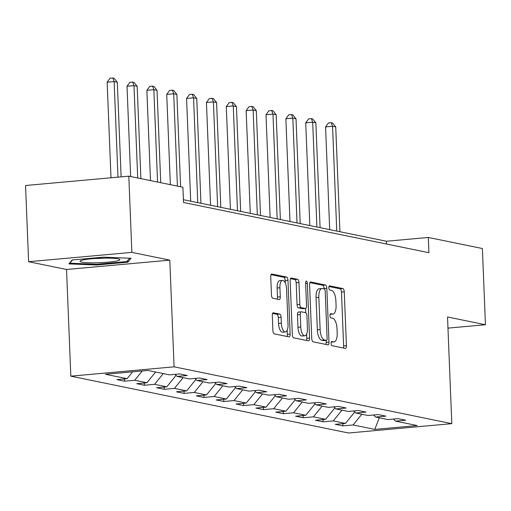 <?xml version="1.0" encoding="UTF-8"?>
<svg xmlns="http://www.w3.org/2000/svg" width="511" height="511" viewBox="0 0 511 511"><rect width="100%" height="100%" fill="white"/><g stroke="black" fill="none" stroke-linecap="round" stroke-linejoin="round"><path stroke-width="0.77" d="M331.058 343.411A2.108 0.862 84.8 0 0 332.016 345.685L345.295 348.4A3.015 1.233 84.8 0 0 345.442 348.406A3.015 1.233 84.8 0 0 346.42 345.666L344.261 291.807A3.015 1.233 84.8 0 0 342.887 288.555L329.614 285.841A2.108 0.862 84.8 0 0 329.512 285.834A2.108 0.862 84.8 0 0 328.822 287.757A2.108 0.862 84.8 0 0 329.78 290.031L331.498 290.382A9.645 3.935 84.8 0 1 335.88 300.775L336.066 305.265A9.645 3.935 84.8 0 1 332.936 314.048A9.645 3.935 84.8 0 1 332.45 314.022L330.732 313.671A2.108 0.862 84.8 0 0 330.63 313.665A2.108 0.862 84.8 0 0 329.94 315.581A2.108 0.862 84.8 0 0 330.898 317.855L332.616 318.206A9.645 3.935 84.8 0 1 336.998 328.599L337.183 333.089A9.645 3.935 84.8 0 1 334.053 341.872A9.645 3.935 84.8 0 1 333.568 341.846L331.85 341.495A2.108 0.862 84.8 0 0 331.741 341.489A2.108 0.862 84.8 0 0 331.058 343.411M273.423 312.77A3.015 1.233 84.8 0 0 273.27 312.764A3.015 1.233 84.8 0 0 272.293 315.504L272.9 330.617A3.015 1.233 84.8 0 0 274.266 333.862L289.009 336.883A3.015 1.233 84.8 0 0 289.162 336.89A3.015 1.233 84.8 0 0 290.139 334.143L287.974 280.29A3.015 1.233 84.8 0 0 286.607 277.039L271.865 274.024A3.015 1.233 84.8 0 0 271.711 274.017A3.015 1.233 84.8 0 0 270.734 276.758L271.469 295.013A3.015 1.233 84.8 0 0 272.836 298.258L279.147 299.548A3.015 1.233 84.8 0 0 279.3 299.561A3.015 1.233 84.8 0 0 280.277 296.814L279.913 287.763A8.061 3.29 84.8 0 1 282.526 280.418A8.061 3.29 84.8 0 1 286.594 289.13L288.019 324.587A8.061 3.29 84.8 0 1 285.406 331.933A8.061 3.29 84.8 0 1 281.337 323.22L281.101 317.312A3.015 1.233 84.8 0 0 279.728 314.061L273.123 312.796M169.799 260.137L131.87 252.377L128.81 176.167L25.55 185.512L28.61 261.715L66.539 269.482L70.825 376.166L174.085 366.828L169.799 260.137L66.539 269.482M447.968 328.126L485.45 324.734L447.521 316.973L451.807 423.657L174.085 366.828M485.45 324.734L482.39 248.525L428.295 237.455L386.431 241.243L183.404 199.692M128.81 176.167L182.9 187.237L183.513 202.477L428.908 252.696L428.295 237.455M311.755 338.569A3.015 1.233 84.8 0 0 313.122 341.814L327.864 344.836A3.015 1.233 84.8 0 0 328.017 344.842A3.015 1.233 84.8 0 0 328.995 342.095L326.829 288.242A3.015 1.233 84.8 0 0 325.462 284.991L310.72 281.976A3.015 1.233 84.8 0 0 310.567 281.963A3.015 1.233 84.8 0 0 309.589 284.71L311.755 338.569M308.44 340.856L293.697 337.841A3.015 1.233 84.8 0 1 292.324 334.59L290.165 280.737A3.015 1.233 84.8 0 1 291.142 277.99A3.015 1.233 84.8 0 1 291.289 277.997L297.6 279.287A3.015 1.233 84.8 0 1 298.973 282.538L299.848 304.377A3.015 1.233 84.8 0 0 301.215 307.628L305.406 308.484A3.015 1.233 84.8 0 0 305.552 308.491A3.015 1.233 84.8 0 0 306.53 305.75L305.616 283.011A2.108 0.862 84.8 0 1 306.3 281.088A2.108 0.862 84.8 0 1 307.367 283.369L309.564 338.122A3.015 1.233 84.8 0 1 308.587 340.869A3.015 1.233 84.8 0 1 308.44 340.856M70.825 376.166L348.547 433.002L451.807 423.657M124.531 381.187L134.719 380.267L146.938 382.765L136.75 383.691L144.389 385.249L154.571 384.329L166.79 386.833L156.609 387.753L164.242 389.312L174.43 388.392L186.649 390.896L176.461 391.816L184.101 393.381L194.282 392.454L206.501 394.958L196.32 395.878L203.953 397.443L214.141 396.517L226.36 399.021L216.172 399.941L223.812 401.505L233.993 400.586L246.213 403.083L236.031 404.003L243.664 405.568L253.852 404.648L266.071 407.146L255.883 408.072L263.523 409.63L273.704 408.711L285.924 411.208L275.742 412.134L283.375 413.693L293.563 412.773L305.782 415.277L295.594 416.197L303.234 417.762L313.415 416.835L325.635 419.339L315.453 420.259L323.086 421.824L333.274 420.898L345.493 423.402L335.305 424.322L342.945 425.887L353.127 424.96L374.767 429.393L417.187 425.554L395.546 421.128L405.734 420.202L398.101 418.643L387.913 419.563L375.694 417.059L385.882 416.139L378.242 414.574L368.054 415.5L355.835 412.997L366.023 412.077L358.39 410.512L348.202 411.438L335.983 408.934L346.171 408.014L338.531 406.449L328.343 407.369L316.13 404.872L326.312 403.952L318.679 402.387L308.491 403.307L296.271 400.809L306.459 399.889L298.82 398.325L288.632 399.244L276.419 396.747L286.601 395.821L278.968 394.262L268.78 395.182L256.56 392.684L266.748 391.758L259.109 390.2L248.921 391.119L236.708 388.615L246.89 387.696L239.257 386.131L229.069 387.057L216.849 384.553L227.037 383.633L219.398 382.068L209.21 382.995L196.997 380.491L207.179 379.571L199.546 378.006L189.357 378.926L177.138 376.428L187.326 375.508L179.687 373.943L169.505 374.863L147.864 370.437L105.445 374.276L127.079 378.702L116.898 379.628L124.531 381.187L124.441 378.945M142.256 370.948L134.719 380.267M155.619 372.027L146.938 382.765M177.138 376.428L174.992 374.371M163.258 373.586L154.571 384.329M176.046 375.381L166.79 386.833M196.997 380.491L194.851 378.434M183.117 377.648L174.43 388.392M195.905 379.443L186.649 390.896M216.849 384.553L214.703 382.496M202.969 381.717L194.282 392.454M215.757 383.505L206.501 394.958M236.708 388.615L234.562 386.559M222.822 385.779L214.141 396.517M235.616 387.574L226.36 399.021M256.56 392.684L254.414 390.621M242.68 389.842L233.993 400.586M255.468 391.637L246.213 403.083M276.419 396.747L274.273 394.684M262.533 393.904L253.852 404.648M275.327 395.699L266.071 407.146M296.271 400.809L294.125 398.746M282.391 397.967L273.704 408.711M295.179 399.762L285.924 411.208M316.13 404.872L313.984 402.815M302.244 402.029L293.563 412.773M315.038 403.824L305.782 415.277M335.983 408.934L333.836 406.877M322.102 406.092L313.415 416.835M334.89 407.887L325.635 419.339M355.835 412.997L353.689 410.94M341.955 410.161L333.274 420.898M354.749 411.949L345.493 423.402M375.694 417.059L373.547 415.002M361.814 414.223L353.127 424.96M379.309 417.8L374.767 429.393M395.546 421.128L393.4 419.065M131.87 252.377L28.61 261.715M132.649 371.816L127.079 378.702M386.546 244.028L386.431 241.243M342.855 423.638L342.945 425.887M322.997 419.576L323.086 421.824M303.144 415.513L303.234 417.762M283.286 411.451L283.375 413.693M263.433 407.388L263.523 409.63M243.575 403.32L243.664 405.568M223.722 399.257L223.812 401.505M203.863 395.195L203.953 397.443M184.011 391.132L184.101 393.381M164.152 387.07L164.242 389.312M144.3 383.007L144.389 385.249M72.14 259.978L68.87 263.9L96.7 265.005L127.801 262.188L131.065 258.272L103.235 257.161L72.14 259.978M127.731 260.559L127.801 262.188M96.675 264.27L96.7 265.005M331.205 342.134A9.645 3.935 84.8 0 0 331.262 342.127L334.053 341.872M330.087 314.303A9.645 3.935 84.8 0 0 330.144 314.303L332.936 314.048M343.335 347.997A3.015 1.233 84.8 0 0 343.628 345.915L341.469 292.056A3.015 1.233 84.8 0 0 340.096 288.811L328.95 286.53M324.057 288.856L324.038 288.491A3.015 1.233 84.8 0 0 322.671 285.247L309.89 282.628M325.903 344.433A3.015 1.233 84.8 0 0 326.203 342.351L326.127 340.396M326.325 340.364A2.108 0.862 84.8 0 0 326.427 340.371A2.108 0.862 84.8 0 0 327.11 338.448L325.213 291.174A2.108 0.862 84.8 0 0 324.255 288.9L322.441 288.53A9.645 3.935 84.8 0 0 321.962 288.498A9.645 3.935 84.8 0 0 318.832 297.287L320.129 329.601A9.645 3.935 84.8 0 0 324.511 339.994L326.325 340.364L323.533 340.613A2.108 0.862 84.8 0 0 323.635 340.62A2.108 0.862 84.8 0 0 323.738 340.594M321.962 288.498L319.171 288.753A9.645 3.935 84.8 0 0 316.041 297.536L318.832 297.287M323.533 340.613L321.719 340.243A9.645 3.935 84.8 0 1 317.337 329.851L316.041 297.536M290.459 278.655L294.809 279.543L297.6 279.287M302.908 308.708A3.015 1.233 84.8 0 1 302.761 308.746A3.015 1.233 84.8 0 1 302.614 308.733L298.424 307.877A3.015 1.233 84.8 0 1 297.057 304.633L296.182 282.787A3.015 1.233 84.8 0 0 294.809 279.543M305.578 308.491L305.744 312.738M306.6 334.073L306.779 338.371L309.564 338.122M300.755 327.046A8.061 3.29 84.8 0 0 304.824 335.759A8.061 3.29 84.8 0 0 307.443 328.413L306.939 315.919A3.015 1.233 84.8 0 0 305.572 312.675L301.388 311.819A3.015 1.233 84.8 0 0 301.235 311.806A3.015 1.233 84.8 0 0 300.257 314.552L300.755 327.046L297.964 327.296A8.061 3.29 84.8 0 0 302.033 336.008L304.824 335.759M301.088 311.844L298.596 312.068A3.015 1.233 84.8 0 0 298.443 312.061A3.015 1.233 84.8 0 0 297.466 314.808L300.257 314.552M297.964 327.296L297.466 314.808M306.479 340.454A3.015 1.233 84.8 0 0 306.779 338.371M285.406 331.933L282.615 332.182A8.061 3.29 84.8 0 1 278.546 323.469L278.31 317.561A3.015 1.233 84.8 0 0 276.936 314.316L272.593 313.422M282.526 280.418L279.741 280.673A8.061 3.29 84.8 0 0 277.122 288.012L279.913 287.763M277.186 299.146A3.015 1.233 84.8 0 0 277.486 297.063L277.122 288.012M285.285 283.03L285.183 280.539A3.015 1.233 84.8 0 0 283.816 277.294L271.034 274.675M287.048 336.481A3.015 1.233 84.8 0 0 287.348 334.398L287.182 330.247M339.936 231.732L335.727 126.92L332.546 126.274L325.571 126.9L329.697 229.631M325.571 126.9L328.458 122.947L331.249 122.691L332.546 126.274L336.755 231.081M331.249 122.691L332.52 122.953L335.727 126.92M81.805 262.117A19.955 2.223 177.7 0 0 106.096 262.341A19.955 2.223 177.7 0 0 119.485 259.256A19.955 2.223 177.7 0 0 118.086 258.834A19.955 2.223 177.7 0 0 97.582 258.362A19.955 2.223 177.7 0 0 80.368 260.827A19.955 2.223 177.7 0 0 81.805 262.117M95.57 258.477A13.663 1.52 177.7 0 0 104.142 258.138M129.685 258.215L126.907 261.543L96.777 264.27L69.815 263.197L72.53 259.939M69.796 262.788L69.815 263.197M320.084 227.663L315.875 122.857L312.694 122.206L305.712 122.838L309.838 225.568M305.712 122.838L308.599 118.884L311.391 118.629L312.694 122.206L316.903 227.018M311.391 118.629L312.668 118.891L315.875 122.857M300.225 223.601L296.016 118.795L292.835 118.143L285.86 118.776L289.986 221.506M285.86 118.776L288.747 114.822L291.538 114.566L292.835 118.143L297.044 222.949M291.538 114.566L292.809 114.828L296.016 118.795M280.373 219.538L276.164 114.732L272.983 114.081L266.001 114.713L270.127 217.443M266.001 114.713L268.895 110.753L271.68 110.504L272.983 114.081L277.192 218.887M271.68 110.504L272.957 110.766L276.164 114.732M260.514 215.476L256.305 110.67L253.124 110.018L246.149 110.651L250.275 213.381M246.149 110.651L249.036 106.69L251.827 106.441L253.124 110.018L257.333 214.824M251.827 106.441L253.098 106.703L256.305 110.67M240.662 211.413L236.452 106.607L233.272 105.956L226.29 106.588L230.416 209.318M226.29 106.588L229.184 102.628L231.968 102.379L233.272 105.956L237.481 210.762M231.968 102.379L233.246 102.634L236.452 106.607M220.803 207.351L216.594 102.545L213.413 101.893L206.438 102.526L210.564 205.256M206.438 102.526L209.325 98.566L212.116 98.316L213.413 101.893L217.622 206.7M212.116 98.316L213.387 98.572L216.594 102.545M200.951 203.289L196.741 98.476L193.56 97.831L186.579 98.457L190.705 201.187M186.579 98.457L189.472 94.503L192.257 94.248L193.56 97.831L197.77 202.637M192.257 94.248L193.535 94.509L196.741 98.476M180.594 186.764L176.883 94.414L173.702 93.762L166.727 94.394L170.348 184.669M166.727 94.394L169.614 90.441L172.405 90.185L173.702 93.762L177.413 186.113M172.405 90.185L173.676 90.447L176.883 94.414M160.735 182.702L157.03 90.351L153.849 89.7L146.868 90.332L150.496 180.607M146.868 90.332L149.761 86.378L152.546 86.123L153.849 89.7L157.554 182.05M152.546 86.123L153.824 86.385L157.03 90.351M140.883 178.639L137.172 86.289L133.991 85.637L127.015 86.27L130.644 176.544M127.015 86.27L129.903 82.309L132.694 82.06L133.991 85.637L137.702 177.988M132.694 82.06L133.965 82.322L137.172 86.289M121.12 176.863L117.319 82.226L114.138 81.575L107.157 82.207L110.996 177.777M107.157 82.207L110.05 78.247L112.842 77.998L114.138 81.575L117.977 177.151M112.842 77.998L114.113 78.26L117.319 82.226M331.224 342.057L333.568 341.846M330.112 314.233L332.45 314.022M340.096 288.811L342.887 288.555M341.469 292.056L344.261 291.807M343.628 345.915L346.42 345.666M322.671 285.247L325.462 284.991M324.038 288.491L326.829 288.242M326.203 342.351L328.995 342.095M317.337 329.851L320.129 329.601M321.719 340.243L324.511 339.994M296.182 282.787L298.973 282.538M297.057 304.633L299.848 304.377M298.424 307.877L301.215 307.628M302.614 308.733L305.406 308.484M305.642 283.522L307.367 283.369M276.936 314.316L279.728 314.061M278.31 317.561L281.101 317.312M278.546 323.469L281.337 323.22M277.486 297.063L280.277 296.814M283.816 277.294L286.607 277.039M285.183 280.539L287.974 280.29M287.348 334.398L290.139 334.143M323.635 340.62L326.427 340.371M302.761 308.746L305.552 308.491M298.443 312.061L301.235 311.806"/></g></svg>
